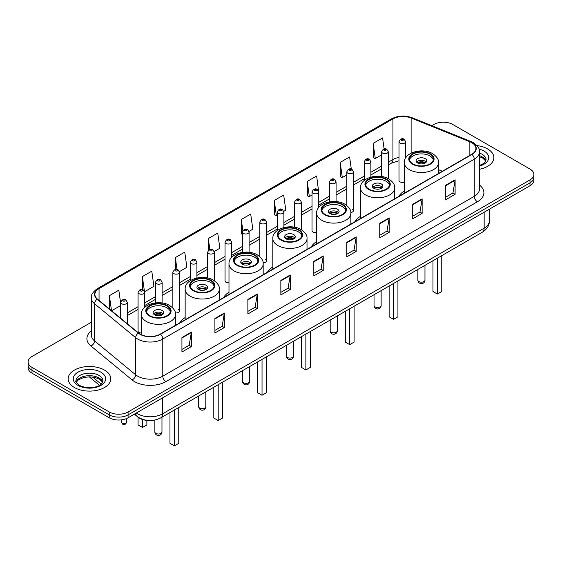 <?xml version="1.0" encoding="UTF-8"?>
<svg xmlns="http://www.w3.org/2000/svg" width="562" height="562" viewBox="0 0 562 562"><rect width="100%" height="100%" fill="white"/><g stroke="black" fill="none" stroke-linecap="round" stroke-linejoin="round"><path stroke-width="0.84" d="M185.151 317.544A23.534 13.586 0 0 0 179.77 322.855M228.987 292.233A23.534 13.586 0 0 0 223.606 297.544M272.823 266.929A23.534 13.586 0 0 0 267.442 272.24M316.652 241.618A23.534 13.586 0 0 0 311.271 246.929M360.488 216.314A23.534 13.586 0 0 0 355.107 221.625M404.324 191.003A23.534 13.586 0 0 0 398.943 196.314M318.682 207.554L318.682 191.895A3.33 1.925 180 0 1 316.624 193.672A3.33 1.925 180 0 1 312.999 193.258A3.33 1.925 180 0 1 312.022 191.895L312.022 230.694A3.33 1.925 0 0 0 312.999 232.05A3.33 1.925 0 0 0 316.652 232.457M231.706 257.361L231.706 242.11A3.33 1.925 180 0 1 229.647 243.887A3.33 1.925 180 0 1 226.022 243.472A3.33 1.925 180 0 1 225.046 242.11L225.046 280.909A3.33 1.925 0 0 0 226.022 282.264A3.33 1.925 0 0 0 228.987 282.798M144.729 307.295L144.729 292.324A3.33 1.925 180 0 1 142.671 294.102A3.33 1.925 180 0 1 139.046 293.687A3.33 1.925 180 0 1 138.069 292.324L138.069 331.123A3.33 1.925 0 0 0 139.046 332.479A3.33 1.925 0 0 0 141.322 333.041M405.659 157.95L405.659 141.68A3.33 1.925 180 0 1 403.6 143.458A3.33 1.925 180 0 1 399.975 143.043A3.33 1.925 180 0 1 398.999 141.68L398.999 180.472A3.33 1.925 0 0 0 399.975 181.835A3.33 1.925 0 0 0 404.324 182.018M439.217 173.061L438.515 172.78M350.814 212.485A3.33 1.925 0 0 0 353.47 210.602A3.33 1.925 0 0 0 352.493 209.247M263.107 262.742A3.33 1.925 0 0 0 266.493 260.817A3.33 1.925 0 0 0 265.517 259.461M175.365 312.901A3.33 1.925 0 0 0 179.517 311.039A3.33 1.925 0 0 0 178.54 309.676M148.038 420.46A13.319 7.692 180 0 1 138.055 417.201L134.36 414.152M91.339 322.244L31.999 356.505A13.319 7.692 0 0 0 28.1 361.942L28.1 367.745A13.319 7.692 0 0 0 31.999 373.182L109.246 417.777A13.319 7.692 0 0 0 128.087 417.777L530.001 185.734A13.319 7.692 0 0 0 533.9 180.297L533.9 177.395A13.319 7.692 0 0 1 530.001 182.833A13.319 7.692 0 0 0 533.9 177.395L533.9 174.494A13.319 7.692 0 0 0 530.001 169.057L452.754 124.462A13.319 7.692 0 0 0 433.913 124.462L431.792 125.684M28.1 361.942A13.319 7.692 0 0 0 31.999 367.379L109.246 411.974A13.319 7.692 0 0 0 128.087 411.974L128.087 414.875L530.001 182.833L128.087 414.875A13.319 7.692 0 0 1 109.246 414.875A13.319 7.692 0 0 0 128.087 414.875L128.087 417.777M31.999 367.379L31.999 370.281L109.246 414.875L31.999 370.281A13.319 7.692 0 0 1 28.1 364.843A13.319 7.692 0 0 0 31.999 370.281L31.999 373.182M487.612 148.93A21.314 12.308 0 0 0 476.962 145.593A21.314 12.308 0 0 1 487.612 148.93A21.314 12.308 0 0 1 493.85 157.634A21.314 12.308 0 0 0 487.612 148.93M104.532 370.098A21.314 12.308 0 0 0 81.307 367.429A21.314 12.308 0 0 0 68.15 378.802A21.314 12.308 0 0 0 74.388 387.499A21.314 12.308 0 0 0 97.619 390.168A21.314 12.308 0 0 0 110.777 378.802A21.314 12.308 0 0 0 104.532 370.098A21.314 12.308 0 0 0 81.307 367.429A21.314 12.308 0 0 0 68.15 378.802A21.314 12.308 0 0 0 74.388 387.499A21.314 12.308 0 0 0 97.619 390.168A21.314 12.308 0 0 0 110.777 378.802A21.314 12.308 0 0 0 104.532 370.098M471.75 142.678A14.212 8.205 180 0 1 475.916 148.48A14.212 8.205 180 0 1 471.75 154.283L160.268 334.116A14.212 8.205 180 0 1 138.582 333.02L97.458 299.11A14.212 8.205 180 0 1 94.887 294.404A14.212 8.205 180 0 1 99.052 288.601L392.929 118.933A14.212 8.205 180 0 1 411.124 118.02L469.853 141.757A14.212 8.205 180 0 1 471.75 142.678M472.003 142.53A14.563 8.409 0 0 0 470.057 141.589L411.328 117.851A14.563 8.409 0 0 0 392.676 118.793L98.8 288.461A14.563 8.409 0 0 0 97.17 299.23L138.287 333.133A14.563 8.409 0 0 0 160.521 334.257L472.003 154.424A14.563 8.409 0 0 0 472.003 142.53M181.933 337.523L181.933 352.023L191.354 346.585L191.354 332.086L181.933 337.523M181.933 349.452L189.19 345.265L191.319 332.563A3.555 2.051 -120 0 0 191.354 332.086M189.127 345.3L191.354 346.585M214.902 318.485L214.902 332.992L224.322 327.548L224.322 313.048L214.902 318.485M214.902 330.414L222.159 326.227L224.287 313.533A3.555 2.051 -120 0 0 224.322 313.048M222.095 326.262L224.322 327.548M247.87 299.455L247.87 313.954L257.291 308.517L257.291 294.01L247.87 299.455M247.87 311.383L255.127 307.196L257.255 294.495A3.555 2.051 -120 0 0 257.291 294.01M255.064 307.231L257.291 308.517M280.845 280.417L280.845 294.924L290.266 289.479L290.266 274.98L280.845 280.417M280.845 292.345L288.095 288.158L290.224 275.457A3.555 2.051 -120 0 0 290.266 274.98M288.032 288.194L290.266 289.479M445.687 185.242L445.687 199.749L455.108 194.304L455.108 179.805L445.687 185.242M445.687 197.171L452.944 192.984L455.072 180.29A3.555 2.051 -120 0 0 455.108 179.805M452.881 193.019L455.108 194.304M412.719 204.28L412.719 218.78L422.139 213.342L422.139 198.843L412.719 204.28M412.719 216.208L419.976 212.022L422.104 199.32A3.555 2.051 -120 0 0 422.139 198.843M419.912 212.057L422.139 213.342M379.75 223.311L379.75 237.817L389.171 232.38L389.171 217.873L379.75 223.311M379.75 235.239L387.007 231.052L389.136 218.358A3.555 2.051 -120 0 0 389.171 217.873M386.944 231.087L389.171 232.38M346.782 242.348L346.782 256.848L356.203 251.411L356.203 236.911L346.782 242.348M346.782 254.277L354.039 250.09L356.16 237.389A3.555 2.051 -120 0 0 356.203 236.911M353.976 250.125L356.203 251.411M313.814 261.379L313.814 275.886L323.234 270.448L323.234 255.942L313.814 261.379M313.814 273.315L321.071 269.121L323.192 256.427A3.555 2.051 -120 0 0 323.234 255.942M321.007 269.163L323.234 270.448M479.463 169.274A21.314 12.308 0 0 0 493.85 157.634A21.314 12.308 0 0 1 479.463 169.274M128.087 411.974L530.001 179.931A13.319 7.692 0 0 0 533.9 174.494M179.44 271.594L186.886 267.287L184.757 252.134L175.344 257.579L175.344 269.465M144.645 291.678L153.918 286.325L151.789 271.172L142.369 276.609L142.369 289.585M120.675 303.396L118.821 290.21L109.4 295.647L109.4 308.959M283.81 211.333L285.798 210.188L283.67 195.035L274.249 200.472L274.404 214.888M318.598 191.249L316.638 175.997L307.217 181.435L307.372 195.85M351.313 169.12L349.606 156.967L340.186 162.404L340.34 176.819M384.12 148.944L382.574 137.929L373.161 143.366L373.308 157.781M214.227 251.502L219.854 248.256L217.733 233.104L208.312 238.541L208.312 250.413M249.015 231.418L252.823 229.219L250.701 214.066L241.281 219.503L241.428 233.918M242.44 234.298L241.281 233.862M241.281 219.503L242.847 230.666M274.249 200.472L276.378 215.625L277.228 215.134M276.378 215.625L274.249 214.832M307.217 181.435L309.346 196.588L312.022 195.042M309.346 196.588L307.217 195.794M340.186 162.404L342.314 177.557L346.81 174.958M342.314 177.557L340.186 176.763M373.161 143.366L375.283 158.519L381.605 154.873M375.283 158.519L373.161 157.725M208.312 238.541L209.844 249.458M175.344 257.579L177.009 269.465M142.369 276.609L144.399 291.06M111.592 310.765L120.675 305.517M109.4 295.647L111.515 310.702M429.895 154.114A11.992 6.92 0 0 0 416.828 152.618A11.992 6.92 0 0 0 409.431 159.011A11.992 6.92 0 0 0 412.944 163.907A11.992 6.92 0 0 0 426.01 165.404A11.992 6.92 0 0 0 433.407 159.011A11.992 6.92 0 0 0 429.895 154.114M433.302 159.917A11.992 6.92 0 0 0 429.895 155.927A11.992 6.92 0 0 0 417.566 154.269A11.992 6.92 0 0 0 409.529 159.917M432.972 260.705L432.972 291.495L437.369 294.031L441.767 291.495L441.767 255.633M437.369 294.031L437.369 258.169M425.188 158.646A5.332 3.077 0 0 0 419.378 157.985A5.332 3.077 0 0 0 416.091 160.823A5.332 3.077 0 0 0 417.65 163.001A5.332 3.077 0 0 0 423.46 163.668A5.332 3.077 0 0 0 426.748 160.823A5.332 3.077 0 0 0 425.188 158.646M426.27 162.095A5.332 3.077 0 0 0 425.188 161.189A5.332 3.077 0 0 0 416.561 162.095M417.116 162.636A7.102 4.103 180 0 1 425.413 162.509L425.413 162.861M417.699 163.022A6.217 3.59 180 0 1 424.774 162.875L425.413 162.509M424.668 163.261L424.774 162.875M386.066 179.426A11.992 6.92 0 0 0 372.999 177.922A11.992 6.92 0 0 0 365.595 184.315A11.992 6.92 0 0 0 369.108 189.211A11.992 6.92 0 0 0 382.174 190.715A11.992 6.92 0 0 0 389.571 184.315A11.992 6.92 0 0 0 386.066 179.426M389.473 185.228A11.992 6.92 0 0 0 386.066 181.238A11.992 6.92 0 0 0 373.73 179.573A11.992 6.92 0 0 0 365.7 185.228M389.143 286.016L389.143 316.799L393.533 319.342L397.931 316.799L397.931 280.937M393.533 319.342L393.533 283.473M381.352 183.957A5.332 3.077 0 0 0 375.542 183.289A5.332 3.077 0 0 0 372.255 186.134A5.332 3.077 0 0 0 373.814 188.305A5.332 3.077 0 0 0 379.624 188.972A5.332 3.077 0 0 0 382.912 186.134A5.332 3.077 0 0 0 381.352 183.957M382.441 187.399A5.332 3.077 0 0 0 381.352 186.493A5.332 3.077 0 0 0 372.732 187.399M373.28 187.947A7.102 4.103 180 0 1 381.577 187.813L381.577 188.172M373.863 188.333A6.217 3.59 180 0 1 380.938 188.186L381.577 187.813M380.832 188.572L380.938 188.186M342.23 204.73A11.992 6.92 0 0 0 329.163 203.233A11.992 6.92 0 0 0 321.759 209.626A11.992 6.92 0 0 0 325.272 214.522A11.992 6.92 0 0 0 338.338 216.019A11.992 6.92 0 0 0 345.742 209.626A11.992 6.92 0 0 0 342.23 204.73M345.637 210.532A11.992 6.92 0 0 0 342.23 206.542A11.992 6.92 0 0 0 329.901 204.884A11.992 6.92 0 0 0 321.864 210.532M345.307 311.32L345.307 342.11L349.704 344.647L354.095 342.11L354.095 306.248M349.704 344.647L349.704 308.784M337.516 209.261A5.332 3.077 0 0 0 331.713 208.593A5.332 3.077 0 0 0 328.426 211.438A5.332 3.077 0 0 0 329.985 213.616A5.332 3.077 0 0 0 335.788 214.284A5.332 3.077 0 0 0 339.083 211.438A5.332 3.077 0 0 0 337.516 209.261M338.605 212.71A5.332 3.077 0 0 0 337.516 211.804A5.332 3.077 0 0 0 328.896 212.71M329.444 213.251A7.102 4.103 180 0 1 337.741 213.124L337.741 213.476M330.027 213.637A6.217 3.59 180 0 1 337.102 213.49L337.741 213.124M336.996 213.876L337.102 213.49M298.394 230.041A11.992 6.92 0 0 0 285.327 228.537A11.992 6.92 0 0 0 277.93 234.93A11.992 6.92 0 0 0 281.443 239.826A11.992 6.92 0 0 0 294.509 241.33A11.992 6.92 0 0 0 301.906 234.93A11.992 6.92 0 0 0 298.394 230.041M301.801 235.836A11.992 6.92 0 0 0 298.394 231.853A11.992 6.92 0 0 0 286.065 230.188A11.992 6.92 0 0 0 278.028 235.836M301.471 336.631L301.471 367.415L305.868 369.958L310.266 367.415L310.266 331.552M305.868 369.958L305.868 334.088M293.687 234.572A5.332 3.077 0 0 0 287.877 233.904A5.332 3.077 0 0 0 284.59 236.743A5.332 3.077 0 0 0 286.149 238.92A5.332 3.077 0 0 0 291.959 239.588A5.332 3.077 0 0 0 295.247 236.743A5.332 3.077 0 0 0 293.687 234.572M294.769 238.014A5.332 3.077 0 0 0 293.687 237.108A5.332 3.077 0 0 0 285.06 238.014M285.615 238.555A7.102 4.103 180 0 1 293.912 238.428L293.912 238.78M286.198 238.948A6.217 3.59 180 0 1 293.273 238.801L293.912 238.428M293.167 239.187L293.273 238.801M254.565 255.345A11.992 6.92 0 0 0 241.498 253.841A11.992 6.92 0 0 0 234.094 260.241A11.992 6.92 0 0 0 237.607 265.138A11.992 6.92 0 0 0 250.673 266.634A11.992 6.92 0 0 0 258.07 260.241A11.992 6.92 0 0 0 254.565 255.345M257.972 261.147A11.992 6.92 0 0 0 254.565 257.157A11.992 6.92 0 0 0 242.229 255.499A11.992 6.92 0 0 0 234.199 261.147M257.642 361.935L257.642 392.726L262.033 395.262L266.43 392.726L266.43 356.856M262.033 395.262L262.033 359.399M249.851 259.876A5.332 3.077 0 0 0 244.041 259.208A5.332 3.077 0 0 0 240.754 262.054A5.332 3.077 0 0 0 242.313 264.231A5.332 3.077 0 0 0 248.123 264.892A5.332 3.077 0 0 0 251.411 262.054A5.332 3.077 0 0 0 249.851 259.876M250.94 263.325A5.332 3.077 0 0 0 249.851 262.412A5.332 3.077 0 0 0 241.231 263.325M241.779 263.866A7.102 4.103 180 0 1 250.076 263.733L250.076 264.091M242.363 264.252A6.217 3.59 180 0 1 249.437 264.105L250.076 263.733M249.331 264.491L249.437 264.105M210.729 280.656A11.992 6.92 0 0 0 197.662 279.152A11.992 6.92 0 0 0 190.258 285.545A11.992 6.92 0 0 0 193.771 290.442A11.992 6.92 0 0 0 206.837 291.945A11.992 6.92 0 0 0 214.241 285.545A11.992 6.92 0 0 0 210.729 280.656M214.136 286.451A11.992 6.92 0 0 0 210.729 282.468A11.992 6.92 0 0 0 198.4 280.803A11.992 6.92 0 0 0 190.363 286.451M213.806 387.239L213.806 418.03L218.204 420.566L222.594 418.03L222.594 382.167M218.204 420.566L218.204 384.703M206.015 285.187A5.332 3.077 0 0 0 200.213 284.52A5.332 3.077 0 0 0 196.925 287.358A5.332 3.077 0 0 0 198.484 289.535A5.332 3.077 0 0 0 204.287 290.203A5.332 3.077 0 0 0 207.582 287.358A5.332 3.077 0 0 0 206.015 285.187M207.104 288.629A5.332 3.077 0 0 0 206.015 287.723A5.332 3.077 0 0 0 197.395 288.629M197.943 289.17A7.102 4.103 180 0 1 206.24 289.044L206.24 289.395M198.527 289.563A6.217 3.59 180 0 1 205.601 289.416L206.24 289.044M205.495 289.802L205.601 289.416M166.893 305.96A11.992 6.92 0 0 0 153.826 304.456A11.992 6.92 0 0 0 146.429 310.856A11.992 6.92 0 0 0 149.942 315.746A11.992 6.92 0 0 0 163.001 317.249A11.992 6.92 0 0 0 170.405 310.856A11.992 6.92 0 0 0 166.893 305.96M170.3 311.762A11.992 6.92 0 0 0 166.893 307.772A11.992 6.92 0 0 0 154.564 306.114A11.992 6.92 0 0 0 146.527 311.762M169.97 412.55L169.97 443.341L174.368 445.877L178.765 443.341L178.765 407.471M174.368 445.877L174.368 410.014M138.069 417.208L138.069 424.921L142.467 427.457L146.865 424.921L146.865 420.383M142.467 427.457L142.467 419.498M162.186 310.491A5.332 3.077 0 0 0 156.376 309.824A5.332 3.077 0 0 0 153.089 312.669A5.332 3.077 0 0 0 154.648 314.839A5.332 3.077 0 0 0 160.458 315.507A5.332 3.077 0 0 0 163.746 312.669A5.332 3.077 0 0 0 162.186 310.491M163.268 313.933A5.332 3.077 0 0 0 162.186 313.027A5.332 3.077 0 0 0 153.559 313.933M154.114 314.481A7.102 4.103 180 0 1 162.411 314.348L162.411 314.706M154.69 314.868A6.217 3.59 180 0 1 161.765 314.72L162.411 314.348M161.666 315.106L161.765 314.72M136.313 413.028A17.759 10.256 0 0 0 137.507 413.787A17.759 10.256 0 0 0 162.622 413.787L484.156 228.151A17.759 10.256 0 0 0 489.354 220.901C489.488 225.313 487.142 229.085 482.315 232.218L160.781 417.854A8.88 5.128 60 0 0 162.622 413.787L162.622 397.833M484.156 212.197L484.156 228.151A8.88 5.128 60 0 1 482.315 232.218M135.59 413.442A8.88 5.943 129.5 0 0 137.142 416.33L134.444 414.103M530.001 185.734L530.001 179.931M109.246 417.777L109.246 411.974M92.582 377.018L101.209 384.134M479.463 185.024A22.206 12.821 180 0 1 477.405 201.779L165.923 381.612A4.44 2.564 60 0 1 162.783 376.168L474.265 196.335A17.759 10.256 0 0 0 479.463 189.085L479.463 151.958A17.759 10.256 180 0 1 474.265 159.208A4.44 2.564 -120 0 0 472.003 154.424M165.923 381.612A22.206 12.821 180 0 1 134.522 381.612A22.206 12.821 180 0 1 132.035 379.898L90.911 345.988A22.206 12.821 180 0 1 91.339 330.948M137.662 376.168A17.759 10.256 0 0 0 162.783 376.168L162.783 339.041A17.759 10.256 180 0 1 135.674 337.678L94.549 303.768A17.759 10.256 180 0 1 91.339 297.888L91.339 335.015A17.759 10.256 0 0 0 94.549 340.895L135.674 374.805A17.759 10.256 0 0 0 137.662 376.168M479.463 151.958C480.06 149.183 478.016 146.092 473.344 142.678L471.012 141.54A4.44 2.079 112 0 0 470.057 141.589M471.012 141.54L412.283 117.802C404.928 115.196 397.945 115.575 391.335 118.933A4.44 2.564 60 0 1 392.676 118.793M98.8 288.461A4.44 2.564 -120 0 0 97.458 288.601C92.849 291.917 90.805 295.008 91.339 297.888M97.17 299.23A4.44 2.972 129.5 0 0 94.549 303.768L94.549 340.895A4.44 2.972 -50.5 0 1 90.911 345.988M412.283 117.802A4.44 2.079 112 0 0 411.328 117.851M138.287 333.133A4.44 2.972 129.5 0 0 135.674 337.678L135.674 374.805A4.44 2.972 -50.5 0 1 132.035 379.898M160.521 334.257A4.44 2.564 60 0 1 162.783 339.041L474.265 159.208L474.265 196.335A4.44 2.564 60 0 0 477.405 201.779M99.052 288.601L99.052 300.424M469.853 141.757L469.853 155.372M411.124 118.02L411.124 153.152M442.357 171.248L438.515 169.696M406.059 157.339A14.212 8.205 0 0 0 405.659 157.29M398.999 157.472A14.212 8.205 0 0 0 392.929 159.545L388.265 162.235M392.929 118.933L392.929 159.545A7.994 4.615 60 0 1 391.271 163.205L388.265 164.94M381.605 166.085L370.871 172.281M364.204 176.124L353.47 182.327M346.81 186.17L336.076 192.366M329.416 196.215L318.682 202.411M312.022 206.254L301.288 212.45M294.628 216.3L283.894 222.496M277.228 226.338L266.493 232.542M259.834 236.384L249.099 242.58M242.44 246.43L231.706 252.626M225.046 256.469L214.312 262.672M207.652 266.514L196.911 272.711M190.251 276.56L179.517 282.756M172.857 286.599L162.123 292.795M155.463 296.645L144.729 302.841M138.069 306.683L127.335 312.886M120.675 316.729L119.587 317.354M313.814 261.843L323.192 256.427M346.782 242.805L356.16 237.389M379.75 223.774L389.136 218.358M412.719 204.737L422.104 199.32M445.687 185.706L455.072 180.29M280.845 280.874L290.224 275.457M247.87 299.911L257.255 294.495M214.902 318.949L224.287 313.533M181.933 337.98L191.319 332.563M485.849 160.929A13.537 7.812 0 0 0 482.105 156.819A13.537 7.812 0 0 0 479.463 155.632M479.463 165.488L483.559 163.542L484.964 162.306L486.074 159.812A13.537 7.812 0 0 0 482.105 154.283A13.537 7.812 0 0 0 479.463 153.096M479.463 166.085A16.2 9.35 0 0 0 483.994 151.023A16.2 9.35 0 0 0 478.986 149.056M412.473 164.174A12.659 7.306 0 0 0 430.366 164.174A12.659 7.306 0 0 0 430.366 153.847A12.659 7.306 0 0 0 412.473 153.847A12.659 7.306 0 0 0 412.473 164.174M438.515 173.468L438.515 162.636A17.099 9.87 180 0 1 427.963 171.754A17.099 9.87 180 0 1 409.333 169.619A17.099 9.87 180 0 1 404.324 162.636L404.324 193.209M418.908 281.562A3.555 2.051 180 0 1 417.868 280.108A3.555 3.555 0 0 0 423.193 283.185A3.555 3.555 0 0 0 424.97 280.108A3.555 2.051 180 0 1 423.931 281.562A3.555 2.051 180 0 1 418.908 281.562M368.637 189.485A12.659 7.306 0 0 0 386.537 189.485A12.659 7.306 0 0 0 386.537 179.152A12.659 7.306 0 0 0 368.637 179.152A12.659 7.306 0 0 0 368.637 189.485M394.679 198.779L394.679 187.947A17.099 9.87 180 0 1 384.127 197.065A17.099 9.87 180 0 1 365.497 194.923A17.099 9.87 180 0 1 360.488 187.947L360.488 218.52M375.072 306.866A3.555 2.051 180 0 1 374.032 305.419A3.555 3.555 0 0 0 379.364 308.496A3.555 3.555 0 0 0 381.134 305.419A3.555 2.051 180 0 1 380.095 306.866A3.555 2.051 180 0 1 375.072 306.866M324.801 214.789A12.659 7.306 0 0 0 342.701 214.789A12.659 7.306 0 0 0 342.701 204.456A12.659 7.306 0 0 0 324.801 204.456A12.659 7.306 0 0 0 324.801 214.789M350.85 224.083L350.85 213.251A17.099 9.87 180 0 1 340.291 222.369A17.099 9.87 180 0 1 321.661 220.234A17.099 9.87 180 0 1 316.652 213.251L316.652 243.824M331.236 332.177A3.555 2.051 180 0 1 330.196 330.723A3.555 3.555 0 0 0 335.528 333.8A3.555 3.555 0 0 0 337.305 330.723A3.555 2.051 180 0 1 336.266 332.177A3.555 2.051 180 0 1 331.236 332.177M280.972 240.1A12.659 7.306 0 0 0 298.865 240.1A12.659 7.306 0 0 0 298.865 229.767A12.659 7.306 0 0 0 280.972 229.767A12.659 7.306 0 0 0 280.972 240.1M307.014 249.388L307.014 238.555A17.099 9.87 180 0 1 296.462 247.68A17.099 9.87 180 0 1 277.832 245.538A17.099 9.87 180 0 1 272.823 238.555L272.823 269.128M287.407 357.481A3.555 2.051 180 0 1 286.367 356.034A3.555 3.555 0 0 0 291.692 359.111A3.555 3.555 0 0 0 293.469 356.034A3.555 2.051 180 0 1 292.43 357.481A3.555 2.051 180 0 1 287.407 357.481M237.136 265.405A12.659 7.306 0 0 0 255.036 265.405A12.659 7.306 0 0 0 255.036 255.071A12.659 7.306 0 0 0 237.136 255.071A12.659 7.306 0 0 0 237.136 265.405M263.178 274.699L263.178 263.866A17.099 9.87 180 0 1 252.626 272.984A17.099 9.87 180 0 1 233.996 270.842A17.099 9.87 180 0 1 228.987 263.866L228.987 294.439M243.571 382.792A3.555 2.051 180 0 1 242.531 381.338A3.555 3.555 0 0 0 247.863 384.415A3.555 3.555 0 0 0 249.633 381.338A3.555 2.051 180 0 1 248.594 382.792A3.555 2.051 180 0 1 243.571 382.792M193.3 290.716A12.659 7.306 0 0 0 211.2 290.716A12.659 7.306 0 0 0 211.2 280.382A12.659 7.306 0 0 0 193.3 280.382A12.659 7.306 0 0 0 193.3 290.716M219.349 300.003L219.349 289.17A17.099 9.87 180 0 1 208.79 298.289A17.099 9.87 180 0 1 190.16 296.153A17.099 9.87 180 0 1 185.151 289.17L185.151 319.743M199.735 408.096A3.555 2.051 180 0 1 198.695 406.649A3.555 3.555 0 0 0 204.027 409.726A3.555 3.555 0 0 0 205.804 406.649A3.555 2.051 180 0 1 204.765 408.096A3.555 2.051 180 0 1 199.735 408.096M149.471 316.02A12.659 7.306 0 0 0 167.364 316.02A12.659 7.306 0 0 0 167.364 305.686A12.659 7.306 0 0 0 149.471 305.686A12.659 7.306 0 0 0 149.471 316.02M175.513 325.314L175.513 314.481A17.099 9.87 180 0 1 164.961 323.6A17.099 9.87 180 0 1 146.331 321.457A17.099 9.87 180 0 1 141.322 314.481L141.322 334.706M155.906 433.4A3.555 2.051 180 0 1 154.866 431.953A3.555 3.555 0 0 0 160.191 435.03A3.555 3.555 0 0 0 161.968 431.953A3.555 2.051 180 0 1 160.929 433.4A3.555 2.051 180 0 1 155.906 433.4M102.769 382.09A13.537 7.812 0 0 0 99.031 377.987A13.537 7.812 0 0 0 85.445 376.048A13.537 7.812 0 0 0 76.151 382.09M99.031 375.451A13.537 7.812 0 0 0 84.286 373.758A13.537 7.812 0 0 0 75.926 380.973C75.217 381.394 76.355 382.827 79.34 385.279C86.295 389.347 101.771 388.216 103.001 380.973A13.537 7.812 0 0 0 99.031 375.451M78.006 385.413A16.2 9.35 0 0 0 100.914 385.413A16.2 9.35 0 0 0 100.914 372.184A16.2 9.35 0 0 0 78.006 372.184A16.2 9.35 0 0 0 78.006 385.413M401.542 140.317A1.11 0.639 0 0 0 403.116 140.317A1.11 0.639 0 0 0 403.116 139.411A1.11 0.639 0 0 0 401.542 139.411A1.11 0.639 0 0 0 401.542 140.317M388.265 178.66L388.265 151.726A3.33 1.925 180 0 1 386.206 153.503A3.33 1.925 180 0 1 382.574 153.082A3.33 1.925 180 0 1 381.605 151.726L381.605 176.51M384.148 150.363A1.11 0.639 0 0 0 385.715 150.363A1.11 0.639 0 0 0 385.715 149.457A1.11 0.639 0 0 0 384.148 149.457A1.11 0.639 0 0 0 384.148 150.363M370.871 177.093L370.871 161.765A3.33 1.925 180 0 1 368.812 163.542A3.33 1.925 180 0 1 365.181 163.128A3.33 1.925 180 0 1 364.204 161.765L364.204 180.486M366.754 160.409A1.11 0.639 0 0 0 368.321 160.409A1.11 0.639 0 0 0 368.321 159.503A1.11 0.639 0 0 0 366.754 159.503A1.11 0.639 0 0 0 366.754 160.409M353.47 210.602L353.47 171.81A3.33 1.925 180 0 1 351.419 173.588A3.33 1.925 180 0 1 347.787 173.166A3.33 1.925 180 0 1 346.81 171.81L346.81 205.53M349.353 170.448A1.11 0.639 0 0 0 350.927 170.448A1.11 0.639 0 0 0 350.927 169.541A1.11 0.639 0 0 0 349.353 169.541A1.11 0.639 0 0 0 349.353 170.448M336.076 201.61L336.076 181.856A3.33 1.925 180 0 1 334.018 183.626A3.33 1.925 180 0 1 330.393 183.212A3.33 1.925 180 0 1 329.416 181.856L329.416 201.87M331.959 180.493A1.11 0.639 0 0 0 333.533 180.493A1.11 0.639 0 0 0 333.533 179.587A1.11 0.639 0 0 0 331.959 179.587A1.11 0.639 0 0 0 331.959 180.493M314.565 190.539A1.11 0.639 0 0 0 316.139 190.539A1.11 0.639 0 0 0 316.139 189.633A1.11 0.639 0 0 0 314.565 189.633A1.11 0.639 0 0 0 314.565 190.539M301.288 229.661L301.288 201.941A3.33 1.925 180 0 1 299.23 203.718A3.33 1.925 180 0 1 295.598 203.296A3.33 1.925 180 0 1 294.628 201.941L294.628 227.238M297.172 200.578A1.11 0.639 0 0 0 298.738 200.578A1.11 0.639 0 0 0 298.738 199.672A1.11 0.639 0 0 0 297.172 199.672A1.11 0.639 0 0 0 297.172 200.578M283.894 227.526L283.894 211.979A3.33 1.925 180 0 1 281.836 213.757A3.33 1.925 180 0 1 278.204 213.342A3.33 1.925 180 0 1 277.228 211.979L277.228 230.546M279.778 210.624A1.11 0.639 0 0 0 281.344 210.624A1.11 0.639 0 0 0 281.344 209.717A1.11 0.639 0 0 0 279.778 209.717A1.11 0.639 0 0 0 279.778 210.624M266.493 260.817L266.493 222.025A3.33 1.925 180 0 1 264.442 223.802A3.33 1.925 180 0 1 260.81 223.388A3.33 1.925 180 0 1 259.834 222.025L259.834 256.736M262.377 220.662A1.11 0.639 0 0 0 263.95 220.662A1.11 0.639 0 0 0 263.95 219.756A1.11 0.639 0 0 0 262.377 219.756A1.11 0.639 0 0 0 262.377 220.662M249.099 252.296L249.099 232.071A3.33 1.925 180 0 1 247.041 233.848A3.33 1.925 180 0 1 243.416 233.427A3.33 1.925 180 0 1 242.44 232.071L242.44 252.373M244.983 230.708A1.11 0.639 0 0 0 246.556 230.708A1.11 0.639 0 0 0 246.556 229.802A1.11 0.639 0 0 0 244.983 229.802A1.11 0.639 0 0 0 244.983 230.708M227.589 240.754A1.11 0.639 0 0 0 229.163 240.754A1.11 0.639 0 0 0 229.163 239.848A1.11 0.639 0 0 0 227.589 239.848A1.11 0.639 0 0 0 227.589 240.754M214.312 280.712L214.312 252.155A3.33 1.925 180 0 1 212.253 253.933A3.33 1.925 180 0 1 208.621 253.511A3.33 1.925 180 0 1 207.652 252.155L207.652 277.993M210.195 250.793A1.11 0.639 0 0 0 211.762 250.793A1.11 0.639 0 0 0 211.762 249.886A1.11 0.639 0 0 0 210.195 249.886A1.11 0.639 0 0 0 210.195 250.793M196.911 277.979L196.911 262.201A3.33 1.925 180 0 1 194.859 263.971A3.33 1.925 180 0 1 191.228 263.557A3.33 1.925 180 0 1 190.251 262.201L190.251 280.67M192.801 260.838A1.11 0.639 0 0 0 194.368 260.838A1.11 0.639 0 0 0 194.368 259.932A1.11 0.639 0 0 0 192.801 259.932A1.11 0.639 0 0 0 192.801 260.838M179.517 311.039L179.517 272.24A3.33 1.925 180 0 1 177.466 274.017A3.33 1.925 180 0 1 173.834 273.603A3.33 1.925 180 0 1 172.857 272.24L172.857 308.039M175.4 270.884A1.11 0.639 0 0 0 176.974 270.884A1.11 0.639 0 0 0 176.974 269.978A1.11 0.639 0 0 0 175.4 269.978A1.11 0.639 0 0 0 175.4 270.884M162.123 302.995L162.123 282.286A3.33 1.925 180 0 1 160.065 284.063A3.33 1.925 180 0 1 156.44 283.641A3.33 1.925 180 0 1 155.463 282.286L155.463 302.897M158.006 280.923A1.11 0.639 0 0 0 159.58 280.923A1.11 0.639 0 0 0 159.58 280.017A1.11 0.639 0 0 0 158.006 280.017A1.11 0.639 0 0 0 158.006 280.923M140.612 290.968A1.11 0.639 0 0 0 142.186 290.968A1.11 0.639 0 0 0 142.186 290.062A1.11 0.639 0 0 0 140.612 290.062A1.11 0.639 0 0 0 140.612 290.968M122.116 423.109A2.662 1.538 0 0 0 125.024 423.439A2.662 1.538 0 0 0 126.668 422.02C125.79 424.415 124.427 425.118 122.579 424.12L121.336 422.02A2.662 1.538 0 0 0 122.116 423.109M127.335 323.74L127.335 302.37A3.33 1.925 180 0 1 125.277 304.147A3.33 1.925 180 0 1 121.645 303.733A3.33 1.925 180 0 1 120.675 302.37L120.675 318.254M123.219 301.007A1.11 0.639 0 0 0 124.785 301.007A1.11 0.639 0 0 0 124.785 300.101A1.11 0.639 0 0 0 123.219 300.101A1.11 0.639 0 0 0 123.219 301.007M160.781 417.854C153.637 421.444 146.492 421.444 139.341 417.854L137.142 416.33M489.354 220.901L489.354 209.197M99.523 385.314L89.232 376.828M391.335 118.933L97.458 288.601M398.999 160.781L391.271 163.205M381.605 168.79L370.871 174.986M364.204 178.828L353.47 185.024M346.81 188.874L336.076 195.07M329.416 198.913L318.682 205.116M312.022 208.959L301.288 215.155M294.628 219.004L283.894 225.2M277.228 229.043L266.493 235.239M259.834 239.089L249.099 245.285M242.44 249.128L231.706 255.331M225.046 259.173L214.312 265.369M207.652 269.219L196.911 275.415M190.251 279.258L179.517 285.461M172.857 289.304L162.123 295.5M155.463 299.349L144.729 305.545M138.069 309.388L127.335 315.584M439.315 173.005L438.515 172.682M485.779 161.076L482.66 158.041L479.463 156.672M438.515 162.636C438.887 159.629 436.913 156.622 432.585 153.623C422.512 147.385 403.727 152.393 404.324 162.636M424.97 265.327L424.97 280.108M417.868 269.43L417.868 280.108M394.679 187.947C395.058 184.933 393.084 181.933 388.756 178.934C378.676 172.696 359.898 177.697 360.488 187.947M381.134 290.631L381.134 305.419M374.032 294.734L374.032 305.419M350.85 213.251C351.222 210.244 349.248 207.238 344.92 204.238C334.84 198 316.062 203.008 316.652 213.251M337.305 315.942L337.305 330.723M330.196 320.045L330.196 330.723M307.014 238.555C307.386 235.548 305.412 232.542 301.084 229.549C291.011 223.311 272.226 228.312 272.823 238.555M293.469 341.246L293.469 356.034M286.367 345.349L286.367 356.034M263.178 263.866C263.557 260.859 261.576 257.853 257.255 254.853C247.175 248.615 228.397 253.617 228.987 263.866M249.633 366.557L249.633 381.338M242.531 370.66L242.531 381.338M219.349 289.17C219.721 286.163 217.747 283.157 213.419 280.157C203.339 273.926 184.561 278.928 185.151 289.17M205.804 391.862L205.804 406.649M198.695 395.964L198.695 406.649M175.513 314.481C175.885 311.467 173.911 308.468 169.584 305.468C159.51 299.23 140.725 304.232 141.322 314.481M161.968 417.173L161.968 431.953M154.866 420.06L154.866 431.953M102.706 382.244L99.586 379.209L94.823 377.411L89.449 376.828L83.724 377.502L78.378 379.828L76.221 382.244M405.659 141.68L404.226 139.306C402.294 137.908 400.551 138.702 398.999 141.68M388.265 151.726L386.825 149.344C384.893 147.954 383.151 148.747 381.605 151.726M370.871 161.765L369.431 159.39C367.499 157.992 365.757 158.786 364.204 161.765M353.47 171.81L352.037 169.436C350.105 168.038 348.363 168.832 346.81 171.81M336.076 181.856L334.643 179.475C332.711 178.084 330.969 178.871 329.416 181.856M318.682 191.895L317.249 189.52C315.317 188.122 313.575 188.916 312.022 191.895M301.288 201.941L299.848 199.566C297.916 198.168 296.174 198.962 294.628 201.941M283.894 211.979L282.454 209.605C280.522 208.214 278.78 209.001 277.228 211.979M266.493 222.025L265.06 219.651C263.128 218.253 261.386 219.047 259.834 222.025M249.099 232.071L247.666 229.689C245.735 228.298 243.992 229.092 242.44 232.071M231.706 242.11L230.272 239.735C228.341 238.337 226.598 239.131 225.046 242.11M214.312 252.155L212.872 249.781C210.94 248.383 209.197 249.177 207.652 252.155M196.911 262.201L195.478 259.82C193.546 258.429 191.804 259.215 190.251 262.201M179.517 272.24L178.084 269.865C176.152 268.467 174.41 269.261 172.857 272.24M162.123 282.286L160.69 279.911C158.758 278.513 157.016 279.307 155.463 282.286M144.729 292.324L143.296 289.95C141.364 288.559 139.622 289.346 138.069 292.324M126.668 422.02L126.668 418.486M127.335 302.37L125.895 299.996C123.963 298.598 122.221 299.391 120.675 302.37M121.336 422.02L121.336 419.87"/></g></svg>
